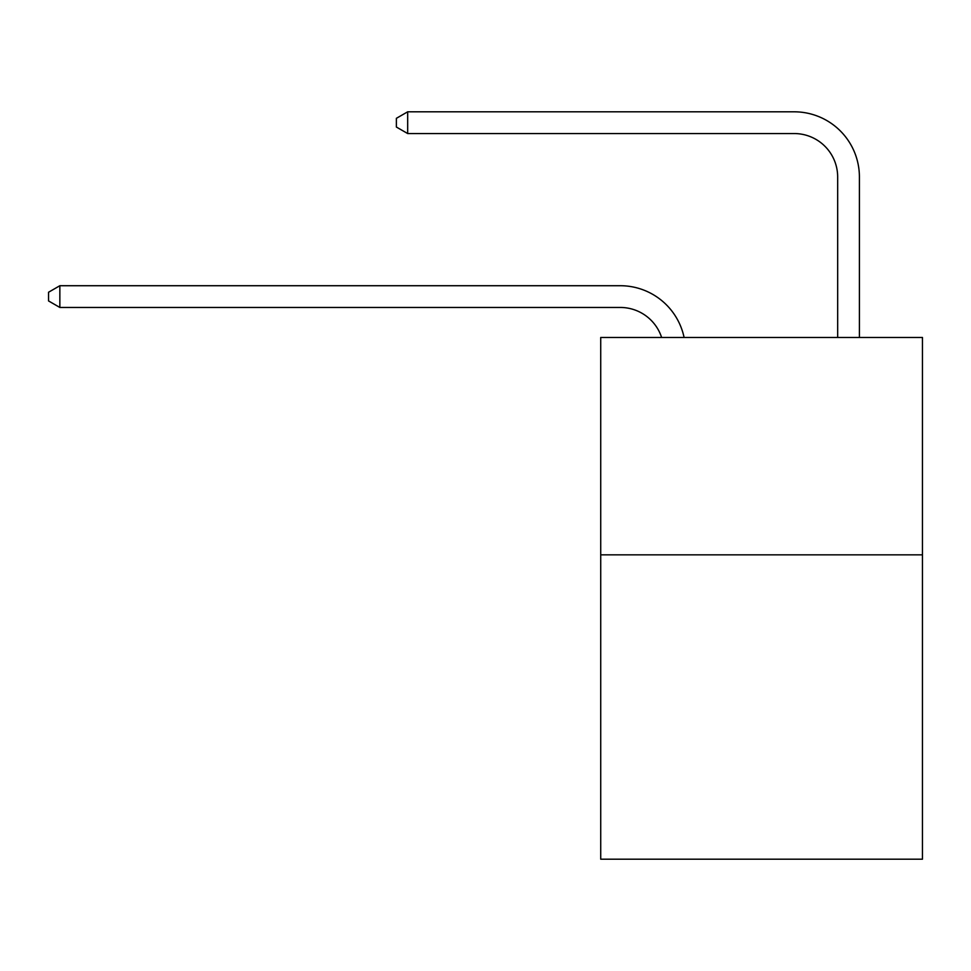 <?xml version="1.0" encoding="UTF-8"?>
<svg xmlns="http://www.w3.org/2000/svg" width="971" height="971" viewBox="0 0 971 971"><rect width="100%" height="100%" fill="white"/><g stroke="black" fill="none" stroke-linecap="round" stroke-linejoin="round"><path stroke-width="1.46" d="M922.45 554.842L922.45 859.189L600.721 859.189L600.721 337.459L922.45 337.459L922.45 554.842L600.721 554.842M620.275 307.455A43.477 43.477 0 0 1 661.615 337.459A43.477 43.477 0 0 0 620.275 307.455A43.477 43.477 0 0 1 661.615 337.459A43.477 43.477 0 0 0 620.275 307.455A43.477 43.477 0 0 1 661.615 337.459A43.477 43.477 0 0 0 620.275 307.455L59.85 307.455L48.55 300.937L48.55 292.247L59.85 285.717L620.275 285.717A65.215 65.215 0 0 1 684.094 337.459M837.67 337.459L837.67 177.025A43.477 43.477 -170.9 0 0 794.193 133.549L407.674 133.549L396.374 127.031L396.374 118.328L407.674 111.811L794.193 111.811A65.215 65.215 0 0 1 859.408 177.025L859.408 337.459M59.85 307.455L59.85 285.717L620.275 285.717M837.67 177.025A43.477 43.477 0 0 0 794.193 133.549A43.477 43.477 0 0 1 837.67 177.025A43.477 43.477 0 0 0 794.193 133.549A43.477 43.477 0 0 1 837.67 177.025A43.477 43.477 0 0 0 794.193 133.549M407.674 133.549L407.674 111.811L794.193 111.811"/></g></svg>
